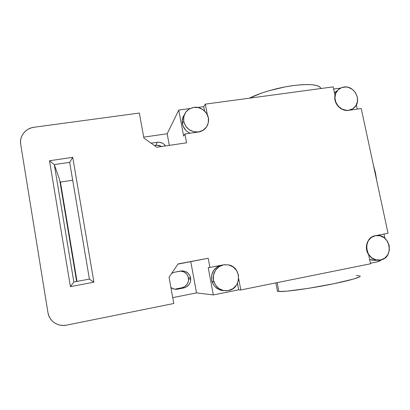 <?xml version="1.0" encoding="UTF-8"?>
<svg xmlns="http://www.w3.org/2000/svg" width="410" height="410" viewBox="0 0 410 410"><rect width="100%" height="100%" fill="white"/><g stroke="black" fill="none" stroke-linecap="round" stroke-linejoin="round"><path stroke-width="0.61" d="M205.579 128.192L203.524 130.011L201.079 131.313L198.435 131.938C190.696 132.256 185.781 128.663 183.695 121.16C183.178 113.683 186.545 109.096 193.792 107.389L198.671 107.681L203.145 109.788L206.553 113.38L208.377 117.926L208.341 122.739L206.445 127.09L202.97 130.324L198.435 131.938L193.53 131.682L189.01 129.586L185.566 125.962L183.736 121.375L183.798 116.527L185.735 112.171L189.246 108.963L193.792 107.389C201.243 106.175 208.885 112.888 208.598 120.381C208.09 126.716 204.703 130.57 198.435 131.938L198.378 132.025C201.72 131.487 204.375 129.893 206.343 127.238M350.627 110.049L350.95 109.731M348.633 110.336L345.83 110.372L343.042 109.69L340.443 108.332L338.194 106.38L336.436 103.95L335.283 101.203L334.796 98.303L335.011 95.433C333.145 103.182 340.992 111.751 348.633 110.336M343.836 87.043C354.127 85.116 362.199 100.219 354.63 107.271C353.025 108.901 351.073 109.89 348.777 110.244L346.563 110.331L342.186 109.168L338.429 106.39L335.877 102.423L334.919 97.877L335.698 93.454L338.091 89.831L341.725 87.555L346.04 86.971L348.254 87.345L352.364 89.359L355.552 92.778L357.335 97.078L357.448 101.618L355.865 105.718L352.825 108.747L348.777 110.244C339.024 112.166 330.737 98.359 337.148 90.892C338.86 88.734 341.089 87.448 343.836 87.043M375.314 235.699L375.98 235.586C389.997 232.977 394.794 257.68 380.639 259.945L384.723 258.156L387.778 254.8L389.346 250.387L389.203 245.595L387.363 241.136L384.114 237.692L379.942 235.77L375.473 235.673L371.378 237.416L368.293 240.747L366.683 245.165L366.806 249.997L368.651 254.492L371.931 257.967L376.144 259.878L380.639 259.945L378.507 260.15C365.018 260.734 362.214 237.513 375.473 235.673L375.314 235.699C367.478 236.877 363.614 247.799 368.662 254.759L367.242 252.027L366.484 249.034L366.427 245.969L367.073 243.022L368.39 240.373L370.281 238.189L372.639 236.596L375.314 235.699M224.352 264.696L228.959 264.973C241.818 267.545 241.5 288.568 228.467 290.562L233.054 288.619L236.56 285.022L238.451 280.317L238.456 275.223L236.575 270.508L233.1 266.874L228.544 264.875L223.593 264.819L218.996 266.715L215.455 270.287L213.513 274.997L213.482 280.132L215.368 284.894L218.889 288.553L223.491 290.541L228.467 290.562C221.395 291.366 216.516 288.358 213.83 281.547C211.468 274.346 216.383 266.003 223.593 264.819L224.383 264.691M320.917 88.529C319.349 84.639 310.216 83.645 293.504 85.546C277.729 87.627 259.407 92.947 249.449 98.18L261.062 93.26L268.699 90.81L285.304 86.858L293.504 85.546L301.135 84.757L307.843 84.532L313.353 84.86L317.448 85.716L320 87.048L320.917 88.529M375.037 172.748L375.406 172.682L373.341 164.851L375.406 172.682L376.769 180.81L375.406 172.682L375.037 172.748M277.15 282.628L278.897 291.505C284.612 291.92 306.706 289.019 327.785 284.93C348.91 280.85 362.835 276.796 359.806 275.874L360.154 276.099L359.688 276.786L353.779 278.99L334.155 283.659L308.448 288.332L286.903 291.161L278.897 291.505L277.15 282.628M174.214 289.117L177.643 289.158L183.829 287.938L181.845 287.769L175.793 288.963L177.643 289.158L183.829 287.938L186.898 286.662L189.256 284.299L190.05 282.813L190.547 281.204L190.583 277.852L190.717 278.959C190.609 283.669 188.313 286.662 183.829 287.938L181.845 287.769C186.232 286.529 188.477 283.602 188.585 278.995L188.457 277.913L190.583 277.852L190.122 276.237L188.328 273.439L185.612 271.553L182.388 270.872L174.558 272.199L180.738 271.02C185.868 270.564 189.148 272.845 190.583 277.852L188.457 277.913C187.37 273.685 184.674 271.41 180.379 271.087M161.519 146.519C159.756 145.453 157.87 145.053 155.851 145.325L157.209 142.285C160.659 141.932 163.436 143.146 165.543 145.924L163.452 143.813L162.027 142.982L158.844 142.208L157.209 142.285L155.851 145.325L154.396 145.535L157.45 145.242L161.519 146.519M212.093 281.803L212.954 281.537M60.388 181.825L77.029 281.414L60.388 181.825L60.003 181.881L60.388 181.825M358.996 275.71L356.316 275.622M277.36 290.485L277.247 291.208L278.897 291.505L277.524 291.315L277.36 290.485M72.688 180.195L60.475 182.081L72.688 180.195M76.639 281.486L59.64 179.724L76.639 281.486M151.1 143.177L157.209 142.285L151.1 143.177M177.643 289.158C175.178 289.593 172.938 289.07 170.919 287.584L174.317 289.142L177.643 289.158M171.687 273.321L174.558 272.199L171.687 273.321M223.158 264.896L209.915 267.438L208.198 258.249L178.063 263.932L169.043 277.216L173.794 303.492L169.043 277.216L178.063 263.932L208.198 258.249L177.935 264.122L208.198 258.249L209.915 267.438L223.158 264.896M172.738 297.645L196.534 292.894L190.778 261.698L196.534 292.894L213.328 294.939L238.687 289.824L237.457 283.392L238.687 289.824L240.824 289.962L238.687 289.824L213.328 294.939L208.224 267.633L213.328 294.939L196.534 292.894L172.738 297.645M223.983 290.649L219.191 289.65L215.122 286.846L213.559 284.883L211.683 280.23L211.678 275.197L213.538 270.559L216.972 267.012L219.929 265.516C213.123 268.637 210.484 273.977 212.006 281.532C214.107 287.272 218.125 290.311 224.065 290.649M375.811 235.612L388.034 233.254L361.241 108.517L349.11 110.259L361.241 108.517L388.034 233.254L375.811 235.612M381.91 259.602L376.851 261.959L379.26 261.196L381.91 259.602M384.918 238.323L384.001 234.028L384.918 238.323M374.873 260.437L371.609 260.068L369.625 259.325L374.391 260.447L375.98 260.335M370.455 263.251L376.851 261.959L370.455 263.251M54.284 164.605L59.64 179.724L54.284 164.605L69.669 162.324L89.4 279.087L73.841 282.013L54.284 164.605L49.518 160.746L70.407 286.626L73.841 282.013L54.284 164.605L69.669 162.324L72.734 157.337L49.518 160.746L54.284 164.605M169.315 145.365L167.172 133.768L143.71 137.13L167.172 133.768L178.765 110.054L183.634 136.089L184.93 133.967L183.634 136.089L178.765 110.054L167.172 133.768L169.315 145.365M180.441 271.087L183.598 271.758L186.253 273.598L187.262 274.879L188.457 277.913L188.421 281.193L187.155 284.217L184.843 286.529L181.845 287.769L175.793 288.963M339.972 88.155L333.653 89.016L339.972 88.155M337.317 90.671L334.442 92.742L337.317 90.671M356.346 104.898L357.243 109.096L356.346 104.898M186.586 142.818L156.758 147.221L143.874 138.052L156.758 147.221L186.586 142.818L184.93 133.967L186.586 142.818M143.874 138.052L139.354 113.042L33.994 127.269L30.986 127.966L28.182 129.206L25.686 130.949L23.601 133.117L22.007 135.638L20.961 138.411L20.515 141.332L20.684 144.284C19.214 136.325 25.61 128.227 33.994 127.269L139.354 113.042L143.874 138.052M20.684 144.284L47.96 312.651L48.764 315.649L50.158 318.416L52.085 320.84L54.474 322.824L57.221 324.289L60.229 325.186L63.376 325.473L66.538 325.145C58.046 327.052 49.138 321.081 47.96 312.651L20.684 144.284M208.224 267.633L209.915 267.438L208.224 267.633M238.666 278.682L240.824 289.962L370.563 263.768L368.662 254.759L370.563 263.768L240.824 289.962L238.666 278.682M66.538 325.145L173.794 303.492L66.538 325.145M335.011 95.433L333.202 86.869L205.302 104.14L203.729 106.661L197.728 107.476L203.729 106.661L204.549 110.951L203.729 106.661L205.302 104.14L207.332 114.769L205.302 104.14L333.202 86.869L335.011 95.433M72.734 157.337L69.669 162.324L89.4 279.087L93.9 282.177L72.734 157.337L93.9 282.177L89.4 279.087L73.841 282.013L70.407 286.626L93.9 282.177L70.407 286.626L49.518 160.746L72.734 157.337M198.199 132.051L184.93 133.967L198.199 132.051M190.071 108.517L178.765 110.054L190.071 108.517M183.229 116.691L182.199 121.288L183.05 126.013L185.653 130.139L187.493 131.774L190.035 133.229C185.838 131.251 183.28 128.028 182.373 123.559L183.695 121.16M184.321 114.774C182.527 117.403 181.876 120.33 182.373 123.559M188.585 278.995L190.717 278.959M275.868 282.885L277.524 291.315M212.006 281.532L213.83 281.547M374.391 260.447L378.507 260.15M334.488 92.978L337.148 90.892"/></g></svg>
